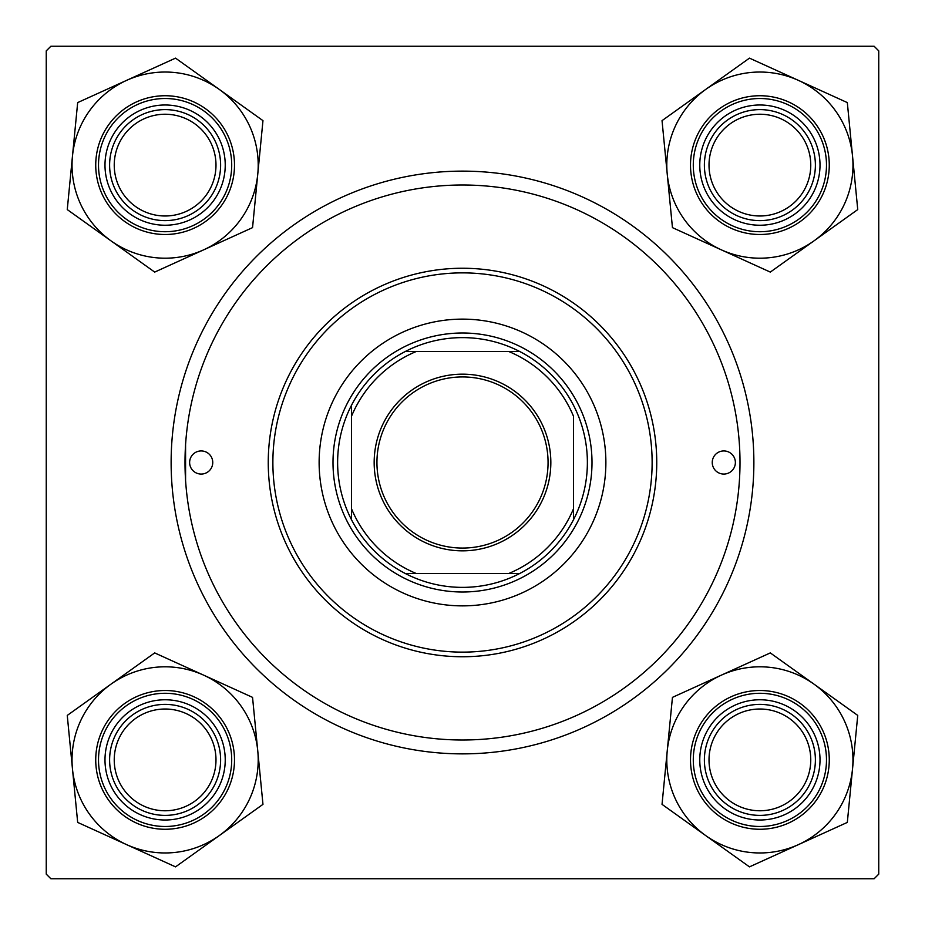 <?xml version="1.0" encoding="UTF-8"?>
<svg xmlns="http://www.w3.org/2000/svg" width="925" height="925" viewBox="0 0 925 925"><rect width="100%" height="100%" fill="white"/><g stroke="black" fill="none" stroke-linecap="round" stroke-linejoin="round"><path stroke-width="1.39" d="M185.578 480.387L185.578 444.613M171.125 462.5A291.375 291.375 0 0 1 462.5 171.125A291.375 291.375 0 0 1 753.875 462.5A291.375 291.375 0 0 1 462.5 753.875A291.375 291.375 0 0 1 171.125 462.5M874.125 46.25L50.875 46.25L46.25 50.875L46.25 874.125L50.875 878.75L874.125 878.75L878.75 874.125L878.75 50.875L874.125 46.25M709.013 759.888A50.875 50.875 0 0 0 759.888 810.763A50.875 50.875 0 0 0 810.763 759.888A50.875 50.875 0 0 0 759.888 709.013A50.875 50.875 0 0 0 709.013 759.888M815.388 759.888A55.5 55.5 0 0 1 759.888 815.388A55.5 55.5 0 0 1 704.388 759.888A55.5 55.5 0 0 1 759.888 704.388A55.5 55.5 0 0 1 815.388 759.888M114.237 759.888A50.875 50.875 0 0 0 165.113 810.763A50.875 50.875 0 0 0 215.988 759.888A50.875 50.875 0 0 0 165.113 709.013A50.875 50.875 0 0 0 114.237 759.888M220.613 759.888A55.5 55.5 0 0 1 165.113 815.388A55.5 55.5 0 0 1 109.612 759.888A55.5 55.5 0 0 1 165.113 704.388A55.5 55.5 0 0 1 220.613 759.888M810.763 165.113A50.875 50.875 0 0 0 759.888 114.237A50.875 50.875 0 0 0 709.013 165.113A50.875 50.875 0 0 0 759.888 215.988A50.875 50.875 0 0 0 810.763 165.113M704.388 165.113A55.5 55.5 0 0 1 759.888 109.612A55.5 55.5 0 0 1 815.388 165.113A55.5 55.5 0 0 1 759.888 220.613A55.5 55.5 0 0 1 704.388 165.113M215.988 165.113A50.875 50.875 0 0 0 165.113 114.237A50.875 50.875 0 0 0 114.237 165.113A50.875 50.875 0 0 0 165.113 215.988A50.875 50.875 0 0 0 215.988 165.113M109.612 165.113A55.5 55.5 0 0 1 165.113 109.612A55.5 55.5 0 0 1 220.613 165.113A55.5 55.5 0 0 1 165.113 220.613A55.5 55.5 0 0 1 109.612 165.113M705.752 835.61A93.09 93.09 0 0 1 667.237 750.857L662.034 804.357L749.47 866.864L847.323 822.406L857.741 715.418L770.305 652.911L672.452 697.369L667.237 750.857A93.09 93.09 0 0 1 814.023 684.165A93.09 93.09 0 0 1 798.391 844.629A93.09 93.09 0 0 1 705.752 835.61M705.151 784.758A60.125 60.125 0 0 1 735.017 705.151A60.125 60.125 0 0 1 814.624 735.017A60.125 60.125 0 0 1 784.758 814.624A60.125 60.125 0 0 1 705.151 784.758M810.416 736.924A55.5 55.5 0 0 0 736.924 709.359A55.5 55.5 0 0 0 709.359 782.851A55.5 55.5 0 0 0 782.851 810.416A55.5 55.5 0 0 0 810.416 736.924M823.053 731.189A69.375 69.375 0 0 1 788.586 823.053A69.375 69.375 0 0 1 696.722 788.586A69.375 69.375 0 0 1 731.189 696.722A69.375 69.375 0 0 1 823.053 731.189A69.375 69.375 0 0 0 731.189 696.722A69.375 69.375 0 0 0 696.722 788.586M72.462 768.918A93.09 93.09 0 0 1 110.977 684.165L67.259 715.418L77.677 822.406L175.53 866.864L262.966 804.357L252.548 697.369L154.695 652.911L110.977 684.165A93.09 93.09 0 0 1 257.763 750.857A93.09 93.09 0 0 1 126.609 844.629A93.09 93.09 0 0 1 72.462 768.918M110.376 735.017A60.125 60.125 0 0 1 189.983 705.151A60.125 60.125 0 0 1 219.849 784.758A60.125 60.125 0 0 1 140.242 814.624A60.125 60.125 0 0 1 110.376 735.017M215.641 782.851A55.5 55.5 0 0 0 188.076 709.359A55.5 55.5 0 0 0 114.584 736.924A55.5 55.5 0 0 0 142.149 810.416A55.5 55.5 0 0 0 215.641 782.851M228.278 788.586A69.375 69.375 0 0 1 136.414 823.053A69.375 69.375 0 0 1 101.947 731.189A69.375 69.375 0 0 1 193.811 696.722A69.375 69.375 0 0 1 228.278 788.586A69.375 69.375 0 0 0 193.811 696.722A69.375 69.375 0 0 0 101.947 731.189M852.538 156.082A93.09 93.09 0 0 1 814.023 240.835L857.741 209.582L847.323 102.594L749.47 58.136L662.034 120.643L672.452 227.631L770.305 272.089L814.023 240.835A93.09 93.09 0 0 1 667.237 174.143A93.09 93.09 0 0 1 798.391 80.371A93.09 93.09 0 0 1 852.538 156.082M814.624 189.983A60.125 60.125 0 0 1 735.017 219.849A60.125 60.125 0 0 1 705.151 140.242A60.125 60.125 0 0 1 784.758 110.376A60.125 60.125 0 0 1 814.624 189.983M709.359 142.149A55.5 55.5 0 0 0 736.924 215.641A55.5 55.5 0 0 0 810.416 188.076A55.5 55.5 0 0 0 782.851 114.584A55.5 55.5 0 0 0 709.359 142.149M696.722 136.414A69.375 69.375 0 0 1 788.586 101.947A69.375 69.375 0 0 1 823.053 193.811A69.375 69.375 0 0 1 731.189 228.278A69.375 69.375 0 0 1 696.722 136.414A69.375 69.375 0 0 0 731.189 228.278A69.375 69.375 0 0 0 823.053 193.811M219.248 89.39A93.09 93.09 0 0 1 257.763 174.143L262.966 120.643L175.53 58.136L77.677 102.594L67.259 209.582L154.695 272.089L252.548 227.631L257.763 174.143A93.09 93.09 0 0 1 110.977 240.835A93.09 93.09 0 0 1 126.609 80.371A93.09 93.09 0 0 1 219.248 89.39M219.849 140.242A60.125 60.125 0 0 1 189.983 219.849A60.125 60.125 0 0 1 110.376 189.983A60.125 60.125 0 0 1 140.242 110.376A60.125 60.125 0 0 1 219.849 140.242M114.584 188.076A55.5 55.5 0 0 0 188.076 215.641A55.5 55.5 0 0 0 215.641 142.149A55.5 55.5 0 0 0 142.149 114.584A55.5 55.5 0 0 0 114.584 188.076M101.947 193.811A69.375 69.375 0 0 1 136.414 101.947A69.375 69.375 0 0 1 228.278 136.414A69.375 69.375 0 0 1 193.811 228.278A69.375 69.375 0 0 1 101.947 193.811A69.375 69.375 0 0 0 193.811 228.278A69.375 69.375 0 0 0 228.278 136.414M735.375 462.5A11.562 11.562 0 0 0 723.812 450.938A11.562 11.562 0 0 0 712.25 462.5A11.562 11.562 0 0 0 723.812 474.062A11.562 11.562 0 0 0 735.375 462.5M212.75 462.5A11.562 11.562 0 0 0 201.188 450.938A11.562 11.562 0 0 0 189.625 462.5A11.562 11.562 0 0 0 201.188 474.062A11.562 11.562 0 0 0 212.75 462.5M605.875 462.5A143.375 143.375 0 0 0 462.5 319.125A143.375 143.375 0 0 0 319.125 462.5A143.375 143.375 0 0 0 462.5 605.875A143.375 143.375 0 0 0 605.875 462.5M272.875 462.5A189.625 189.625 0 0 0 462.5 652.125A189.625 189.625 0 0 0 652.125 462.5A189.625 189.625 0 0 0 462.5 272.875A189.625 189.625 0 0 0 272.875 462.5M656.75 462.5A194.25 194.25 0 0 1 462.5 656.75A194.25 194.25 0 0 1 268.25 462.5A194.25 194.25 0 0 1 462.5 268.25A194.25 194.25 0 0 1 656.75 462.5M185 462.5A277.5 277.5 0 0 0 462.5 740A277.5 277.5 0 0 0 740 462.5A277.5 277.5 0 0 0 462.5 185A277.5 277.5 0 0 0 185 462.5M462.5 374.163A88.338 88.338 0 0 1 550.837 462.5A88.338 88.338 0 0 1 462.5 550.837A88.338 88.338 0 0 1 374.163 462.5A88.338 88.338 0 0 1 462.5 374.163M462.5 548.062A85.562 85.562 0 0 0 548.062 462.5A85.562 85.562 0 0 0 462.5 376.938A85.562 85.562 0 0 0 376.938 462.5A85.562 85.562 0 0 0 462.5 548.062M462.5 337.625A124.875 124.875 0 0 0 405.289 351.5L416.25 351.5L405.289 351.5A124.875 124.875 0 0 0 351.5 519.711L351.5 508.75L351.5 519.711A124.875 124.875 0 0 0 519.711 573.5L508.75 573.5L519.711 573.5A124.875 124.875 0 0 0 573.5 519.711L573.5 416.25A120.25 120.25 0 0 0 508.75 351.5L416.25 351.5A120.25 120.25 0 0 0 351.5 416.25L351.5 508.75A120.25 120.25 0 0 0 416.25 573.5L508.75 573.5A120.25 120.25 0 0 0 573.5 508.75L573.5 519.711A124.875 124.875 0 0 0 519.711 351.5L508.75 351.5L519.711 351.5A124.875 124.875 0 0 0 462.5 337.625M462.5 592A129.5 129.5 0 0 1 333 462.5A129.5 129.5 0 0 1 462.5 333A129.5 129.5 0 0 1 592 462.5A129.5 129.5 0 0 1 462.5 592M405.289 573.5L416.25 573.5L405.289 573.5M351.5 405.289L351.5 416.25L351.5 405.289M699.254 787.441A66.6 66.6 0 0 0 787.441 820.521A66.6 66.6 0 0 0 820.521 732.334A66.6 66.6 0 0 0 732.334 699.254A66.6 66.6 0 0 0 699.254 787.441M104.479 732.334A66.6 66.6 0 0 0 137.559 820.521A66.6 66.6 0 0 0 225.746 787.441A66.6 66.6 0 0 0 192.666 699.254A66.6 66.6 0 0 0 104.479 732.334M820.521 192.666A66.6 66.6 0 0 0 787.441 104.479A66.6 66.6 0 0 0 699.254 137.559A66.6 66.6 0 0 0 732.334 225.746A66.6 66.6 0 0 0 820.521 192.666M225.746 137.559A66.6 66.6 0 0 0 137.559 104.479A66.6 66.6 0 0 0 104.479 192.666A66.6 66.6 0 0 0 192.666 225.746A66.6 66.6 0 0 0 225.746 137.559"/></g></svg>
